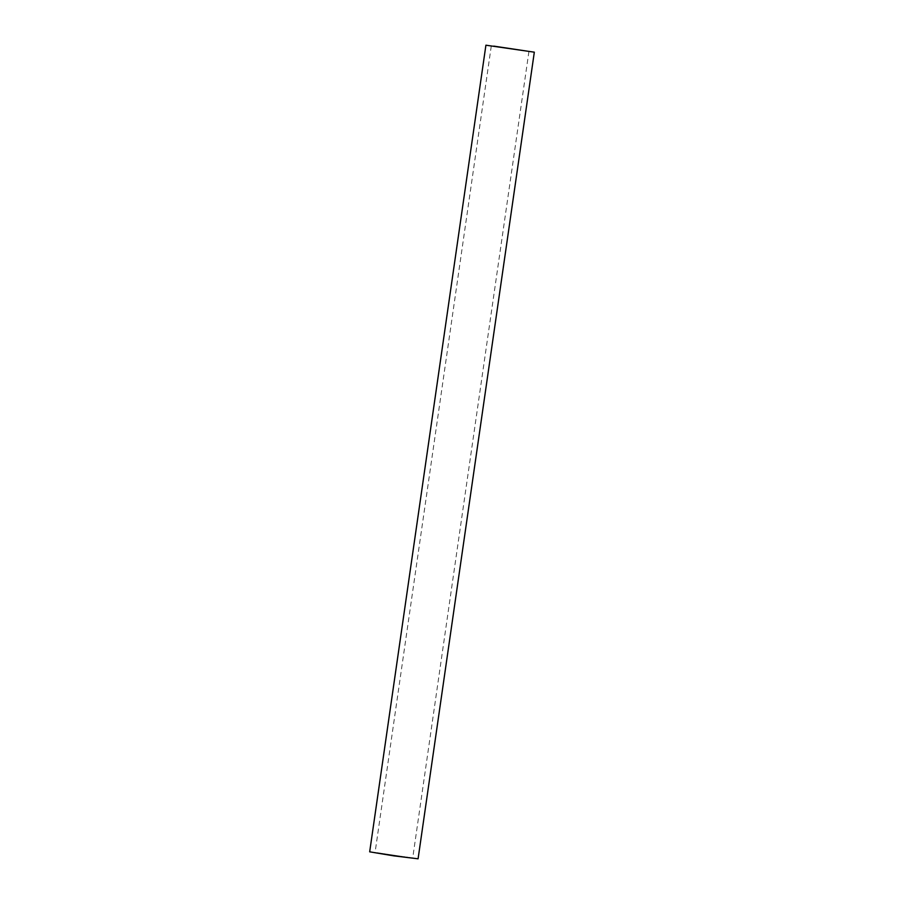 <?xml version="1.0" encoding="UTF-8"?>
<svg xmlns="http://www.w3.org/2000/svg" width="904" height="904" viewBox="0 0 904 904"><rect width="100%" height="100%" fill="white"/><g stroke="black" fill="none" stroke-linecap="round" stroke-linejoin="round"><path stroke-width="0.68" stroke-dasharray="4.52 3.39" d="M377.499 852.732L412.71 858.02L377.499 852.732M418.089 858.8L369.679 851.828M491.29 45.98L375.058 852.596M528.942 51.404L412.71 858.02"/><path stroke-width="1.36" d="M485.911 45.2L369.679 851.828L393.805 855.862L418.089 858.8L534.32 52.172L485.911 45.2L534.32 52.172M493.731 46.115L528.942 51.404L493.731 46.115"/></g></svg>
